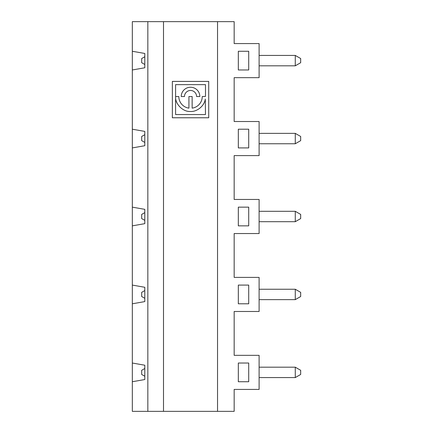 <?xml version="1.0" encoding="UTF-8"?>
<svg xmlns="http://www.w3.org/2000/svg" width="433" height="433" viewBox="0 0 433 433"><rect width="100%" height="100%" fill="white"/><g stroke="black" fill="none" stroke-linecap="round" stroke-linejoin="round"><path stroke-width="0.65" d="M295.274 377.576L295.274 367.184L300.675 370.302L300.675 374.458L295.274 377.576L259.107 377.576M259.107 367.184L295.274 367.184M144.795 376.261L141.678 374.458L141.678 370.302L144.795 368.499M295.274 299.636L295.274 289.244L300.675 292.362L300.675 296.518L295.274 299.636L259.107 299.636M234.166 355.336L259.107 355.336L259.107 389.424L234.166 389.424L234.166 411.35L217.539 411.35L217.539 21.65L234.166 21.65L234.166 43.576L259.107 43.576L259.107 77.664L234.166 77.664L234.166 121.516L259.107 121.516L259.107 155.604L234.166 155.604L234.166 199.456L259.107 199.456L259.107 233.544L234.166 233.544L234.166 277.396L259.107 277.396L259.107 311.484L234.166 311.484L234.166 355.336M238.323 363.027L248.715 363.027L238.323 363.027L238.323 381.733L248.715 381.733L238.323 381.733M144.795 220.381L141.678 218.578L141.678 214.422L144.795 212.619M259.107 289.244L295.274 289.244M132.325 285.087L144.795 287.285L144.795 301.595L132.325 303.793L132.325 69.973L144.795 67.775L144.795 53.465L132.325 51.267L132.325 69.973M248.715 381.733L248.715 363.027M132.325 381.733L132.325 363.027L144.795 365.225L144.795 379.535L132.325 381.733L132.325 411.35L163.501 411.35L163.501 21.65L217.539 21.65M163.501 411.35L217.539 411.35M208.722 117.771L208.722 81.409L172.356 81.409L172.356 117.771L208.722 117.771M144.795 298.321L141.678 296.518L141.678 292.362L144.795 290.559M132.325 207.147L144.795 209.345L144.795 223.655L132.325 225.853M248.715 303.793L238.323 303.793L248.715 303.793L248.715 285.087L238.323 285.087L248.715 285.087M147.837 411.35L147.837 21.65L163.501 21.65M132.325 51.267L132.325 21.65L147.837 21.65M132.325 129.207L144.795 131.405L144.795 145.715L132.325 147.913M132.325 363.027L132.325 303.793M300.675 214.422L300.675 218.578L295.274 221.696L295.274 211.304L300.675 214.422M259.107 211.304L295.274 211.304M295.274 221.696L259.107 221.696M248.715 225.853L248.715 207.147L238.323 207.147L238.323 225.853L248.715 225.853L238.323 225.853M238.323 285.087L238.323 303.793M248.715 51.267L248.715 69.973L238.323 69.973L238.323 51.267L248.715 51.267L238.323 51.267M238.323 129.207L238.323 147.913L248.715 147.913L248.715 129.207L238.323 129.207L248.715 129.207M300.675 58.542L300.675 62.698L295.274 65.816L295.274 55.424L300.675 58.542M300.675 136.482L300.675 140.638L295.274 143.756L295.274 133.364L300.675 136.482M144.795 142.441L141.678 140.638L141.678 136.482L144.795 134.679M144.795 64.501L141.678 62.698L141.678 58.542L144.795 56.739M196.593 96.532A6.062 6.062 0 0 0 190.531 90.475A6.062 6.062 0 0 0 184.474 96.532L181.238 96.532A9.293 9.293 0 0 1 190.531 87.239A9.293 9.293 0 0 1 199.824 96.532L196.593 96.532M259.107 55.424L295.274 55.424M295.274 65.816L259.107 65.816M295.274 143.756L259.107 143.756M259.107 133.364L295.274 133.364M175.587 96.911L175.587 114.539L205.486 114.539L205.28 99.005C204.555 105.961 196.766 112.044 190.347 111.481C183.191 112.012 175.17 104.229 175.587 96.911M188.918 96.532L188.918 108.142A11.718 11.718 0 0 1 178.813 96.532L175.587 96.532L175.587 84.641L205.486 84.641L205.486 96.429L202.249 96.532A11.718 11.718 0 0 1 192.149 108.142L192.149 96.532L188.918 96.532M248.715 147.913L238.323 147.913M238.323 69.973L248.715 69.973M238.323 207.147L248.715 207.147"/></g></svg>
